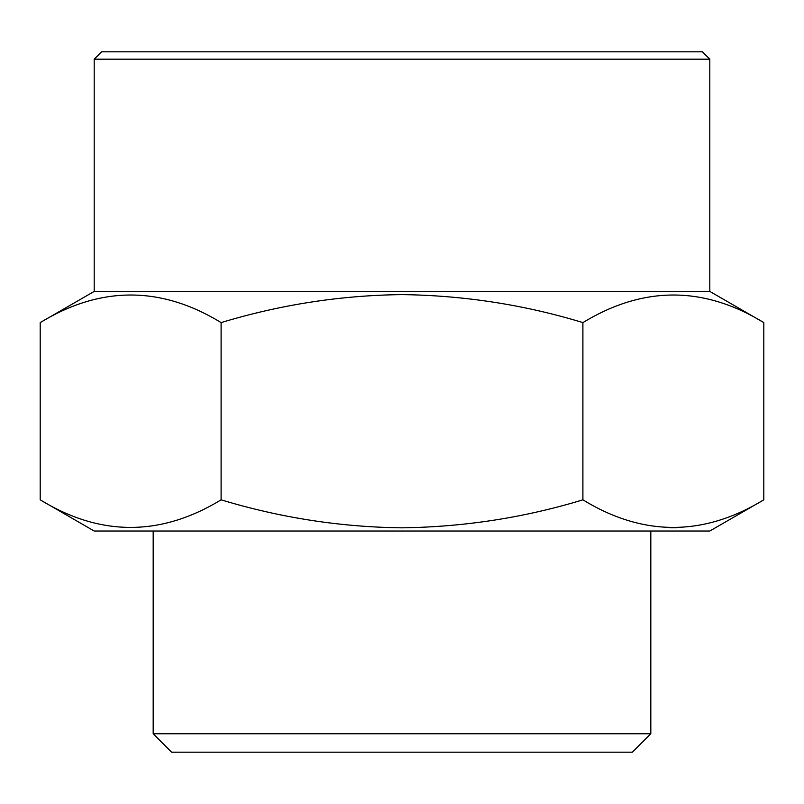 <?xml version="1.0" encoding="UTF-8"?>
<svg xmlns="http://www.w3.org/2000/svg" width="804" height="804" viewBox="0 0 804 804"><rect width="100%" height="100%" fill="white"/><g stroke="black" fill="none" stroke-linecap="round" stroke-linejoin="round"><path stroke-width="1.21" d="M709.801 59.184L94.199 59.184L101.575 51.808L702.425 51.808L709.801 59.184L709.801 291.41L94.199 291.41L40.2 322.595L40.2 499.837C100.349 536.6 160.649 536.6 221.1 499.837C280.435 517.796 340.735 527.122 402 527.826C464.019 527.002 524.319 517.675 582.9 499.837C643.049 536.6 703.349 536.6 763.8 499.837L763.8 322.595C703.651 285.832 643.351 285.832 582.9 322.595C524.319 304.756 464.019 295.43 402 294.606C340.735 295.309 280.435 304.636 221.1 322.595C160.951 285.832 100.651 285.832 40.2 322.595M632.386 752.192L171.614 752.192L153.182 733.761L650.818 733.761L632.386 752.192M763.8 499.837L709.801 531.022L94.199 531.022L40.2 499.837M676.787 527.786L669.863 527.776M221.1 322.595L221.1 499.837M582.9 322.595L582.9 499.837M709.801 291.41L763.8 322.595M650.818 531.022L650.818 733.761M153.182 531.022L153.182 733.761M94.199 59.184L94.199 291.41"/></g></svg>
